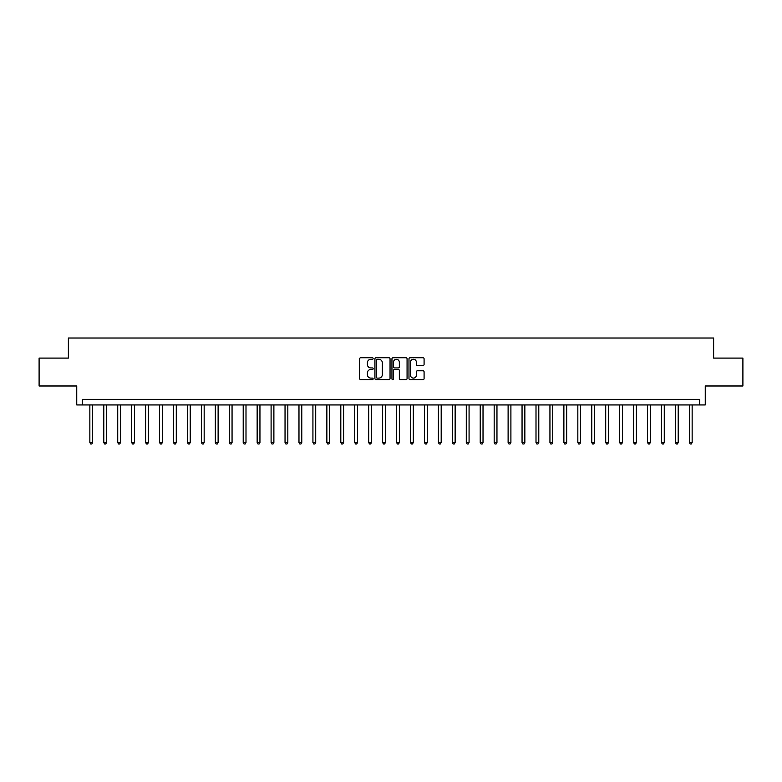 <?xml version="1.0" encoding="UTF-8"?>
<svg xmlns="http://www.w3.org/2000/svg" width="782" height="782" viewBox="0 0 782 782"><rect width="100%" height="100%" fill="white"/><g stroke="black" fill="none" stroke-linecap="round" stroke-linejoin="round"><path stroke-width="1.17" d="M373.151 358.508A0.762 0.762 0 0 0 372.388 357.745L360.756 357.745A1.095 1.095 0 0 0 359.661 358.84L359.661 378.547A1.095 1.095 0 0 0 360.756 379.641L372.388 379.641A0.762 0.762 0 0 0 373.151 378.879A0.762 0.762 0 0 0 372.388 378.107L370.883 378.107A3.499 3.499 0 0 1 367.384 374.607L367.384 372.965A3.499 3.499 0 0 1 370.883 369.456L372.388 369.456A0.762 0.762 0 0 0 373.151 368.693A0.762 0.762 0 0 0 372.388 367.931L370.883 367.931A3.499 3.499 0 0 1 367.384 364.422L367.384 362.78A3.499 3.499 0 0 1 370.883 359.28L372.388 359.28A0.762 0.762 0 0 0 373.151 358.508M422.994 365.468A1.095 1.095 0 0 0 424.088 364.373L424.088 358.84A1.095 1.095 0 0 0 422.994 357.745L410.081 357.745A1.095 1.095 0 0 0 408.986 358.84L408.986 378.547A1.095 1.095 0 0 0 410.081 379.641L422.994 379.641A1.095 1.095 0 0 0 424.088 378.547L424.088 371.87A1.095 1.095 0 0 0 422.994 370.776L417.471 370.776A1.095 1.095 0 0 0 416.376 371.87L416.376 375.184A2.933 2.933 0 0 1 413.443 378.107A2.933 2.933 0 0 1 410.511 375.184L410.511 362.203A2.933 2.933 0 0 1 413.443 359.28A2.933 2.933 0 0 1 416.376 362.203L416.376 364.373A1.095 1.095 0 0 0 417.471 365.468L422.994 365.468M699.675 404.939L705.256 404.939L705.256 385.985L742.9 385.985L742.9 358.097L713.624 358.097L713.624 338.02L68.376 338.02L68.376 358.097L39.1 358.097L39.1 385.985L76.744 385.985L76.744 404.939L699.675 404.939L699.675 399.367L82.325 399.367L82.325 404.939M390.042 358.84A1.095 1.095 0 0 0 388.947 357.745L376.025 357.745A1.095 1.095 0 0 0 374.93 358.84L374.93 378.547A1.095 1.095 0 0 0 376.025 379.641L388.947 379.641A1.095 1.095 0 0 0 390.042 378.547L390.042 358.84M393.053 357.745L405.975 357.745A1.095 1.095 0 0 1 407.07 358.84L407.07 378.547A1.095 1.095 0 0 1 405.975 379.641L400.443 379.641A1.095 1.095 0 0 1 399.348 378.547L399.348 370.551A1.095 1.095 0 0 0 398.253 369.456L394.587 369.456A1.095 1.095 0 0 0 393.493 370.551L393.493 378.879A0.762 0.762 0 0 1 392.72 379.641A0.762 0.762 0 0 1 391.958 378.879L391.958 358.84A1.095 1.095 0 0 1 393.053 357.745M377.237 359.28A0.762 0.762 0 0 0 376.465 360.043L376.465 377.344A0.762 0.762 0 0 0 377.237 378.107L378.82 378.107A3.499 3.499 0 0 0 382.32 374.607L382.32 362.78A3.499 3.499 0 0 0 378.82 359.28L377.237 359.28M399.348 362.262A2.933 2.933 0 0 0 396.415 359.329A2.933 2.933 0 0 0 393.493 362.262L393.493 366.836A1.095 1.095 0 0 0 394.587 367.931L398.253 367.931A1.095 1.095 0 0 0 399.348 366.836L399.348 362.262M89.852 404.939L89.852 442.534L92.638 442.534L92.638 404.939M92.638 442.534L91.797 443.981L90.683 443.981L89.852 442.534M103.791 404.939L103.791 442.534L106.577 442.534L106.577 404.939M106.577 442.534L105.746 443.981L104.632 443.981L103.791 442.534M117.73 404.939L117.73 442.534L120.526 442.534L120.526 404.939M120.526 442.534L119.685 443.981L118.571 443.981L117.73 442.534M131.679 404.939L131.679 442.534L134.465 442.534L134.465 404.939M134.465 442.534L133.624 443.981L132.51 443.981L131.679 442.534M145.618 404.939L145.618 442.534L148.404 442.534L148.404 404.939M148.404 442.534L147.573 443.981L146.459 443.981L145.618 442.534M159.557 404.939L159.557 442.534L162.353 442.534L162.353 404.939M162.353 442.534L161.512 443.981L160.398 443.981L159.557 442.534M173.506 404.939L173.506 442.534L176.292 442.534L176.292 404.939M176.292 442.534L175.451 443.981L174.337 443.981L173.506 442.534M187.445 404.939L187.445 442.534L190.231 442.534L190.231 404.939M190.231 442.534L189.4 443.981L188.276 443.981L187.445 442.534M201.385 404.939L201.385 442.534L204.17 442.534L204.17 404.939M204.17 442.534L203.34 443.981L202.225 443.981L201.385 442.534M215.333 404.939L215.333 442.534L218.119 442.534L218.119 404.939M218.119 442.534L217.279 443.981L216.164 443.981L215.333 442.534M229.273 404.939L229.273 442.534L232.059 442.534L232.059 404.939M232.059 442.534L231.228 443.981L230.104 443.981L229.273 442.534M243.212 404.939L243.212 442.534L245.998 442.534L245.998 404.939M245.998 442.534L245.167 443.981L244.052 443.981L243.212 442.534M257.151 404.939L257.151 442.534L259.947 442.534L259.947 404.939M259.947 442.534L259.106 443.981L257.992 443.981L257.151 442.534M271.1 404.939L271.1 442.534L273.886 442.534L273.886 404.939M273.886 442.534L273.045 443.981L271.931 443.981L271.1 442.534M285.039 404.939L285.039 442.534L287.825 442.534L287.825 404.939M287.825 442.534L286.994 443.981L285.88 443.981L285.039 442.534M298.978 404.939L298.978 442.534L301.774 442.534L301.774 404.939M301.774 442.534L300.933 443.981L299.819 443.981L298.978 442.534M312.927 404.939L312.927 442.534L315.713 442.534L315.713 404.939M315.713 442.534L314.872 443.981L313.758 443.981L312.927 442.534M326.866 404.939L326.866 442.534L329.652 442.534L329.652 404.939M329.652 442.534L328.821 443.981L327.707 443.981L326.866 442.534M340.805 404.939L340.805 442.534L343.601 442.534L343.601 404.939M343.601 442.534L342.76 443.981L341.646 443.981L340.805 442.534M354.754 404.939L354.754 442.534L357.54 442.534L357.54 404.939M357.54 442.534L356.7 443.981L355.585 443.981L354.754 442.534M368.693 404.939L368.693 442.534L371.479 442.534L371.479 404.939M371.479 442.534L370.648 443.981L369.524 443.981L368.693 442.534M382.633 404.939L382.633 442.534L385.418 442.534L385.418 404.939M385.418 442.534L384.588 443.981L383.473 443.981L382.633 442.534M396.582 404.939L396.582 442.534L399.367 442.534L399.367 404.939M399.367 442.534L398.527 443.981L397.412 443.981L396.582 442.534M410.521 404.939L410.521 442.534L413.307 442.534L413.307 404.939M413.307 442.534L412.476 443.981L411.352 443.981L410.521 442.534M424.46 404.939L424.46 442.534L427.246 442.534L427.246 404.939M427.246 442.534L426.415 443.981L425.3 443.981L424.46 442.534M438.399 404.939L438.399 442.534L441.195 442.534L441.195 404.939M441.195 442.534L440.354 443.981L439.24 443.981L438.399 442.534M452.348 404.939L452.348 442.534L455.134 442.534L455.134 404.939M455.134 442.534L454.293 443.981L453.179 443.981L452.348 442.534M466.287 404.939L466.287 442.534L469.073 442.534L469.073 404.939M469.073 442.534L468.242 443.981L467.128 443.981L466.287 442.534M480.226 404.939L480.226 442.534L483.022 442.534L483.022 404.939M483.022 442.534L482.181 443.981L481.067 443.981L480.226 442.534M494.175 404.939L494.175 442.534L496.961 442.534L496.961 404.939M496.961 442.534L496.12 443.981L495.006 443.981L494.175 442.534M508.114 404.939L508.114 442.534L510.9 442.534L510.9 404.939M510.9 442.534L510.069 443.981L508.955 443.981L508.114 442.534M522.053 404.939L522.053 442.534L524.849 442.534L524.849 404.939M524.849 442.534L524.008 443.981L522.894 443.981L522.053 442.534M536.002 404.939L536.002 442.534L538.788 442.534L538.788 404.939M538.788 442.534L537.948 443.981L536.833 443.981L536.002 442.534M549.942 404.939L549.942 442.534L552.727 442.534L552.727 404.939M552.727 442.534L551.897 443.981L550.772 443.981L549.942 442.534M563.881 404.939L563.881 442.534L566.667 442.534L566.667 404.939M566.667 442.534L565.836 443.981L564.721 443.981L563.881 442.534M577.83 404.939L577.83 442.534L580.615 442.534L580.615 404.939M580.615 442.534L579.775 443.981L578.66 443.981L577.83 442.534M591.769 404.939L591.769 442.534L594.555 442.534L594.555 404.939M594.555 442.534L593.724 443.981L592.6 443.981L591.769 442.534M605.708 404.939L605.708 442.534L608.494 442.534L608.494 404.939M608.494 442.534L607.663 443.981L606.549 443.981L605.708 442.534M619.647 404.939L619.647 442.534L622.443 442.534L622.443 404.939M622.443 442.534L621.602 443.981L620.488 443.981L619.647 442.534M633.596 404.939L633.596 442.534L636.382 442.534L636.382 404.939M636.382 442.534L635.541 443.981L634.427 443.981L633.596 442.534M647.535 404.939L647.535 442.534L650.321 442.534L650.321 404.939M650.321 442.534L649.49 443.981L648.376 443.981L647.535 442.534M661.474 404.939L661.474 442.534L664.27 442.534L664.27 404.939M664.27 442.534L663.429 443.981L662.315 443.981L661.474 442.534M675.423 404.939L675.423 442.534L678.209 442.534L678.209 404.939M678.209 442.534L677.368 443.981L676.254 443.981L675.423 442.534M689.362 404.939L689.362 442.534L692.148 442.534L692.148 404.939M692.148 442.534L691.317 443.981L690.203 443.981L689.362 442.534"/></g></svg>
